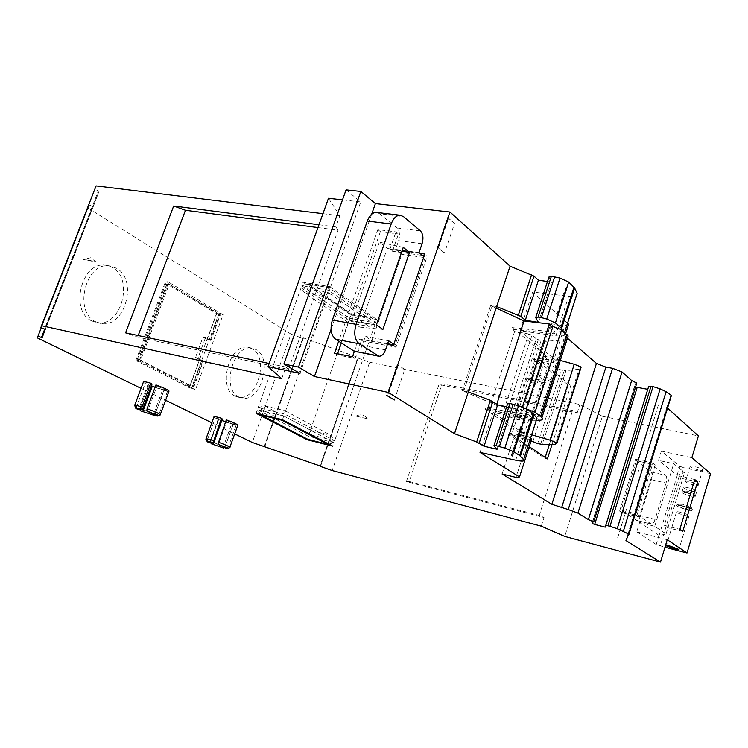 <?xml version="1.0" encoding="UTF-8"?>
<svg xmlns="http://www.w3.org/2000/svg" width="748" height="748" viewBox="0 0 748 748"><rect width="100%" height="100%" fill="white"/><g stroke="black" fill="none" stroke-linecap="round" stroke-linejoin="round"><path stroke-width="0.56" stroke-dasharray="3.74 2.81" d="M264.857 446.509L303.482 337.909L302.903 337.816L264.175 446.64M235.068 396.066C217.238 388.334 229.281 343.239 248.018 347.334L252.179 348.774C269.561 357.525 257.172 401.498 238.453 397.207L235.068 396.066M238.836 396.964C221.034 389.222 233.096 344.024 251.814 348.119L255.966 349.559C273.329 358.311 260.921 402.387 242.221 398.104L238.836 396.964M91.752 320.911C69.237 310.972 81.56 261.089 105.477 265.213L112.293 267.438C134.303 278.714 121.213 327.259 97.315 322.697L91.752 320.911M95.697 321.743C73.201 311.794 85.562 261.781 109.46 265.895L116.267 268.13C138.258 279.415 125.14 328.082 101.261 323.529L95.697 321.743M218.36 419.6L236.041 425.453L228.112 447.454L225.578 446.846L210.394 441.544L218.36 419.6L221.801 420.47M148.674 385.267L167.459 391.466L158.782 414.878L156.22 414.308L139.96 408.614L148.674 385.267L151.358 385.912M690.404 466.911L690.095 466.584C688.815 464.835 700.343 467.612 702.419 469.557L702.699 469.866C703.952 471.614 692.498 468.856 690.404 466.911M685.869 482.021L685.561 481.703C684.252 480.02 695.78 482.871 697.875 484.751L698.174 485.05C699.445 486.733 687.992 483.891 685.869 482.021M684.859 515.428C687.88 516.12 689.273 516.176 689.058 515.606C687.833 514.559 685.018 513.455 680.596 512.287C677.595 511.595 676.211 511.539 676.435 512.118C677.641 513.147 680.456 514.25 684.859 515.428M228.112 447.454L226.326 448.295M139.586 409.137L148.824 384.425L145.168 383.537L136.407 406.949L137.136 409.231M151.975 384.266L148.16 383.892L148.824 384.425M210.384 442.32L218.855 418.983L215.284 418.085L207.29 440.086L208.047 442.255M222.306 419.086L218.855 418.983M531.987 420.245L518.327 419.862L510.725 417.3L536.251 338.797L541.047 340.845L544.768 341.387L563.814 339.901L537.934 420.357M532.828 441.825L556.465 368.268L561.252 369.998L537.662 443.545M540.617 444.209L564.216 370.541L561.252 369.998M533.1 419.002L544.787 382.733L542.683 382.322L530.996 418.553L533.1 419.002L539.504 415.823L526.386 412.064L530.669 416.655L515.241 414.111L525.087 420.872L517.794 415.748L511.669 434.616L524.862 437.561L531.117 440.862M556.465 368.268L548.733 363.584L535.503 361.153L529.462 379.76L536.606 385.229L526.966 378.03L542.44 380.18L538.317 375.178L544.488 356.104L560.308 360.433M506.62 406.772L510.641 407.613L507.602 403.77L493.989 445.471M536.251 338.797L531.996 335.263L528.677 333.973L502.899 412.943L488.865 409.941L485.835 407.875L528.378 414.869L522.113 408.156L527.097 409.212M502.899 412.943L506.265 414.205L510.725 417.3M555.119 444.368L579.045 369.213L580.28 368.96M564.216 370.541L565.937 370.681L542.328 444.462M548.957 276.975L551.528 282.08L547.48 281.5M510.641 407.613L497.083 449.249M355.627 351.682C358.414 351.644 360.611 349.55 362.219 345.398L365.342 336.404L388.642 340.77M419.011 252.618L395.589 249.411L398.637 240.65C400.189 235.115 399.61 230.88 396.889 227.953L379.675 213.75L403.462 216.565M382.92 329.401L359.807 327.119L387.258 248.42L379.348 242.156L351.551 321.528L359.807 327.119M351.551 321.528L376.394 324.875M403.266 247.373L379.348 242.156M387.258 248.42L401.985 251.076M166.813 283.988L138.389 359.554L140.671 360.078L169.113 284.399L166.813 283.988L216.696 313.702L207.168 339.573L210.188 340.471L219.706 314.581L216.696 313.702M201.969 360.302L199.716 359.807L190.076 385.996L192.32 386.529L201.969 360.302L203.381 360.985L197.968 358.049L205.466 337.703L210.188 340.471M218.949 314.132L209.421 340.031M665.739 475.317C666.945 476.719 667.066 479.29 666.085 483.049L655.089 519.402C654.042 522.525 652.826 524.105 651.443 524.142L636.081 513.857L651.293 464.041L636.352 460.721L651.069 471.997L665.739 475.317L651.293 464.041M655.089 519.402L640.466 515.765L651.461 479.683C652.434 475.952 652.303 473.391 651.069 471.997M640.466 515.765C639.418 518.869 638.194 520.43 636.791 520.468L621.158 510.155L636.081 513.857M567.143 339.171L563.814 339.901M536.297 420.329L532.015 420.245M548.733 363.584L542.683 382.322L529.462 379.76M538.317 375.178L551.407 378.815L539.504 415.823M551.407 378.815L544.787 382.733M579.045 369.213L565.937 370.681M517.794 415.748L530.996 418.553L524.862 437.561M538.41 322.369L551.528 282.08M377.216 212.507L379.675 213.75M219.706 314.581L168.132 283.698L139.811 359.638L140.671 360.078M168.281 283.903L169.113 284.399M139.811 359.638L193.751 387.184L193.096 386.922L202.736 360.723M193.096 386.922L192.32 386.529M199.716 359.807L195.452 357.507L202.951 337.18L207.168 339.573M190.076 385.996L138.389 359.554M158.782 414.878L156.846 415.748M636.352 460.721L621.158 510.155M522.113 408.156L522.487 407.024M528.677 333.973L514.596 331.579L511.707 329.214L554.567 333.795L548.826 325.763M514.596 331.579L488.865 409.941M511.669 434.616L519.037 439.562L509.098 433.036L524.498 435.794L520.131 431.409L526.386 412.064M520.131 431.409L526.854 433.373M527.705 433.625L531.65 434.775M544.488 356.104L548.527 361.321L533.025 359.367L542.562 366.791L535.503 361.153M542.562 366.791L536.606 385.229M526.966 378.03L515.241 414.111M530.669 416.655L542.44 380.18M525.087 420.872L519.037 439.562M395.589 249.411L401.779 254.357L425.098 257.602L423.92 256.639M393.803 344.295L395.038 345.146L393.598 344.875M425.098 257.602L395.038 345.146M387.623 343.743L371.821 340.761L365.342 336.404M371.821 340.761L401.779 254.357M210.824 340.733L220.342 314.852M168.132 283.698L139.642 359.479M193.751 387.184L203.381 360.985M195.452 357.507L197.968 358.049M202.951 337.18L205.466 337.703M512.735 456.102L522.039 427.342L520.767 426.042L511.426 454.906M522.039 427.342L520.767 426.042M617.689 537.747L626.843 507.986L617.726 537.69M617.633 537.84L626.759 508.182M394.336 399.984L404.762 369.4L397.253 364.575L386.707 395.393M404.762 369.4L397.253 364.575M207.29 440.086L205.999 438.833M224.783 447.706L233.404 423.807L237.705 425.509M229.832 447.547L237.761 425.528M226.307 419.843L227.083 420.675L218.388 444.705M136.407 406.949L134.677 405.351M154.827 414.962L164.279 389.53L168.898 391.363M160.353 414.85L169.039 391.419M155.949 384.921L157.052 385.94L147.515 411.54M140.166 409.25L139.96 408.614M167.459 391.466L162.709 389.586L153.602 414.102M210.684 442.367L210.394 441.544M236.041 425.453L231.702 423.742L223.39 446.762M328.802 444.088L334.001 442.638L283.782 416.01L282.005 419.619M282.464 419.731L283.782 416.01L257.415 409.633L308.279 436.206L334.001 442.638L332.767 446.173M260.781 414.429L257.415 409.633L256.106 413.289M307.849 439.338L308.279 436.206L307.278 439.048M622.055 512.735L637.922 461.058L655.201 464.901L652.873 463.068L636.903 515.409L639.316 517.036L622.055 512.735L619.596 511.099L636.903 515.409M619.596 511.099L635.548 459.225L637.922 461.058M652.873 463.068L635.548 459.225M667.225 539.719L636.735 531.893L639.596 522.497L654.734 526.302L666.057 533.988L659.1 535.512L639.596 522.497M636.735 531.893L656.192 544.525L664.972 547.237M677.099 475.176L679.792 466.228L661.326 451.138L658.511 460.366L677.258 475.289L684.532 472.53L673.668 463.704L658.511 460.366M679.792 466.228L683.784 467.734L660.232 546.003M659.1 535.512L677.258 475.289M682.774 531.398L667.917 527.798L664.355 525.33L679.848 529.341M666.057 533.988L684.532 472.53M694.742 479.533L679.249 475.878L682.69 478.627L694.266 481.123M592.341 522.039L635.276 383.78L634.781 386.258L635.613 386.875M635.407 383.902L592.51 522.067M502.067 473.97L514.175 436.598L528.125 439.721L515.998 477.374M528.125 439.721L531.735 438.954M485.835 407.875L485.302 409.502L519.355 432.69L524.002 437.328L524.498 435.794M496.644 306.521L492.09 305.801L463.76 391.008L462.292 390.662L496.401 405.351L521.468 409.754L527.836 416.543L528.378 414.869M527.836 416.543L485.302 409.502M509.098 433.036L508.603 434.551L544.927 458.328L545.217 457.421M524.002 437.328L508.603 434.551M496.747 404.285L496.401 405.351M462.292 390.662L490.623 305.502L496.139 308.054M522.366 406.977L521.468 409.754M550.78 326.091L555.1 332.159L554.567 333.795M555.1 332.159L512.23 327.624L511.707 329.214M512.23 327.624L544.731 354.253L519.355 432.69M544.731 354.253L549.013 359.816L548.527 361.321M549.013 359.816L533.511 357.881L533.025 359.367M549.369 444.406L568.312 385.061L570.827 385.538L539.009 359.947L552.996 362.509L556.774 361.088L565.684 333.402M533.511 357.881L568.312 385.061M492.09 305.801L490.623 305.502M419.899 253.357L389.923 249.243L392.448 251.244L422.377 255.377M424.266 255.638L427.286 256.05L424.817 254.03M392.448 251.244L398.469 233.956L395.963 231.899L377.871 229.599L380.395 231.628L398.469 233.956M380.395 231.628L341.369 342.967M337.582 353.767L337.208 354.851L334.506 353.159M352.467 356.74L355.141 358.451L337.208 354.851M355.141 358.451L361.331 340.667L395.982 347.25L427.286 256.05M137.062 359.984L166.767 281.052L167.702 282.305L165.43 281.903L216.864 312.599L219.089 313.019L191.441 388.184L195.471 389.801L137.062 359.984L138.109 360.985L167.702 282.305M219.089 313.019L223.054 314.721L195.471 389.801M223.054 314.721L166.767 281.052M480.029 452.447L493.11 412.531L528.911 419.385C535.288 420.526 537.962 420.17 536.942 418.328M530.556 438.15L493.11 412.531M213.909 417.085L215.284 418.085M227.083 420.675L233.404 423.807M143.336 382.219L145.168 383.537M157.052 385.94L164.279 389.53M162.709 389.586L155.079 387.249M231.702 423.742L225.559 421.909M308.139 284.212L351.738 314.113L371.859 317.657L328.755 287.578L308.139 284.212L301.79 285.811L328.4 290.196L375.524 322.94L371.859 317.657M566.488 289.897L565.385 288.158L556.381 315.993L557.512 317.657L566.488 289.897L565.881 288.635L556.877 316.451L557.512 317.657M556.381 315.993L556.877 316.451L565.881 288.635L565.385 288.158M649.713 433.391L658.446 404.752M320.602 466.172L358.32 357.628L320.481 466.088M409.268 481.506L539.271 515.419L544.03 517.532L406.388 481.562L409.268 481.506L442.059 383.808L438.992 384.509L577.175 412.896L572.575 410.521L442.059 383.808M406.388 481.562L438.992 384.509M539.271 515.419L572.575 410.521M679.249 475.878L664.355 525.33M654.734 526.302L673.668 463.704M655.201 464.901L639.316 517.036M710.6 473.652L683.784 467.734M661.326 451.138L691.853 457.711M463.76 391.008L468.304 391.943M514.175 436.598L529.238 446.706M547.433 458.907L544.927 458.328M552.061 444.396L570.827 385.538M568.63 324.239L564.768 325.95L552.996 362.509M564.581 332.439L564.235 333.496L562.879 330.953M564.235 333.496C565.095 335.796 562.318 336.544 555.904 335.768L519.916 330.728L556.774 361.088M389.923 249.243L395.963 231.899M377.871 229.599L338.685 341.238M354.356 351.326L358.685 338.909L361.331 340.667M358.685 338.909L387.408 344.351M393.392 345.483L395.982 347.25M138.193 335.534L137.604 337.105L125.58 332.841M317.965 227.579L338.068 230.197L288.466 369.465L137.604 337.105M328.484 198.267L339.844 215.733L335.852 226.915L338.068 230.197M335.852 226.915L318.985 224.737M269.177 363.491L285.876 367.053L281.725 378.694M288.466 369.465L285.876 367.053M40.85 327.615L94.818 189.412L98.381 190.862L44.515 328.998M41.271 327.774L89.19 205.036L93.304 206.523L99.035 191.31L45.217 329.344L99.035 191.31L98.381 190.862M191.441 388.184L189.225 387.651L135.856 360.461L138.109 360.985M135.856 360.461L165.43 281.903M216.864 312.599L189.225 387.651M320.593 466.154L358.32 357.628L357.843 357.366L320.097 465.929M141.045 388.343L165.598 400.283M211.834 422.779L234.685 433.896M437.421 247.214L444.48 252.946L454.522 223.512L448.576 218.21L447.566 217.565L437.421 247.214L444.48 252.946M351.738 314.113L349.606 318.311L301.79 285.811L303.062 282.267L329.672 286.596L328.4 290.196L328.755 287.578M329.672 286.596L376.712 319.518L375.524 322.94L349.606 318.311L350.793 314.936L303.062 282.267M358.021 358.096L369.634 362.256L332.177 470.539M369.634 362.256L579.84 404.5L602.402 416.29L564.74 536.428M577.175 412.896L579.84 404.5M541.29 526.171L544.03 517.532M602.402 416.29L698.398 435.916M667.272 407.866L666.664 407.323L625.954 540.561M666.664 407.323L671.218 396.047M635.276 383.78L636.632 383.602M567.452 338.199L550.762 323.669L539.009 359.947M550.762 323.669L564.768 325.95M567.536 323.267L564.235 320.312M564.207 320.294L532.595 292.047L568.667 296.236C575.1 296.853 577.924 295.909 577.147 293.403M519.916 330.728L532.595 292.047M371.663 214.19L331.065 329.382M346.062 189.87L360.742 201.923L342.5 199.856M299.957 373.392L360.742 201.923M339.844 215.733L322.958 213.666M96.09 185.897L94.818 189.412M89.19 205.036L37.4 337.918M88.077 208.122L291.019 334.122L252.291 442.461M291.019 334.122L302.716 338.302M303.482 337.909L357.843 357.366M454.522 223.512L447.566 217.565M376.712 319.518L350.793 314.936M301.098 287.746L348.961 320.153L308.943 434.308L258.135 407.632L301.098 287.746L304.913 293.235L348.708 322.753L348.961 320.153L374.879 324.81L334.665 440.712L308.943 434.308L310.962 430.437L264.633 405.874L258.135 407.632L284.502 413.981L327.699 292.169L301.098 287.746M348.708 322.753L368.82 326.399L374.879 324.81L327.699 292.169L325.52 296.713L304.913 293.235M264.633 405.874L285.072 410.755L284.502 413.981L334.665 440.712L330.934 435.364L310.962 430.437M368.82 326.399L325.52 296.713M285.072 410.755L330.934 435.364M692.293 491.24C695.537 491.941 697.052 491.96 696.856 491.286C695.584 490.09 692.555 488.883 687.767 487.659C684.514 486.957 683.008 486.957 683.251 487.64C684.542 488.827 687.562 490.024 692.293 491.24M686.346 492.586L695.266 496.13C695.462 496.775 693.976 496.756 690.797 496.055C686.159 494.858 683.195 493.68 681.924 492.53L686.346 492.586M687.496 491.221L684.224 491.006C684.635 491.81 686.814 492.726 690.75 493.774C693.471 494.344 694.481 494.278 693.77 493.577L687.496 491.221M682.428 506.144C679.418 505.47 678.034 505.424 678.268 506.022C679.483 507.069 682.288 508.173 686.683 509.332C689.684 510.014 691.087 510.061 690.89 509.481C689.693 508.425 686.87 507.312 682.428 506.144M682.952 504.339L678.754 504.227C679.979 505.293 682.802 506.405 687.234 507.565C690.254 508.247 691.666 508.294 691.47 507.705L682.952 504.339M681.783 505.667C686.701 506.929 690.226 508.238 692.386 509.612C693.583 510.753 691.891 510.819 687.319 509.809C680.708 508.023 677.043 506.49 676.314 505.209C676.706 504.76 678.53 504.919 681.783 505.667M82.981 259.649L88.124 259.995L95.94 261.865L90.62 257.714L82.981 259.649L95.94 261.865M367.399 418.786L355.768 416.084C360.667 413.906 364.547 414.803 367.399 418.786L355.768 416.084M638.353 470.473L638.96 471.287L638.371 470.202M638.96 471.287L638.212 470.726M264.278 446.369L302.903 337.816M515.596 419.273L541.047 340.845M538.251 339.901L512.773 418.31M518.327 419.862L543.787 341.312M525.835 437.917L549.696 363.93M519.299 419.993L544.768 341.387M506.265 414.205L531.996 335.263M535.867 317.096L548.967 276.984M385.51 349.877L362.219 345.398M398.637 240.65L422.068 243.736M420.404 230.898L396.889 227.953M651.461 479.683L666.085 483.049M651.003 523.965L636.342 520.29M521.3 426.425L511.978 455.261L521.3 426.416M398.319 365.127L387.782 395.926M656.192 544.525L658.932 535.409M634.781 386.258L592.612 522.076M528.911 419.385L515.737 460.207M92.574 206.392L44.73 329.083M93.304 206.523L42.169 337.713M438.44 247.85L448.576 218.21M555.904 335.768L568.667 296.236M251.814 348.119L248.018 347.334M109.46 265.895L105.477 265.213M685.561 481.703L690.095 466.584M689.058 515.606L678.941 549.481M148.16 383.892L138.745 409.081M218.397 418.609L209.805 442.292M378.956 356.272L378.208 356.123M636.791 520.468L651.443 524.142M207.308 441.816L207.074 441.311M136.089 408.604L135.818 408.006M676.435 512.118L666.393 545.572M698.174 485.05L702.699 469.866M634.79 386.342L592.65 522.085M233.357 423.649L224.727 447.566M164.214 389.399L154.761 414.85M101.261 323.529L97.315 322.697M242.221 398.104L238.453 397.207M695.266 496.13L696.856 491.286M684.224 491.006L681.877 492.278M681.924 492.53L683.251 487.64M693.77 493.577L694.939 495.802M678.268 506.022L678.754 504.227M691.152 507.396L692.386 509.612M690.89 509.481L691.47 507.705M678.707 503.993L676.314 505.209"/><path stroke-width="1.12" d="M320.481 466.088L252.291 442.461L234.685 433.896M670.423 546.208L678.941 549.481C679.184 549.986 677.8 549.855 674.79 549.107L666.309 545.844C666.057 545.348 667.431 545.47 670.423 546.208M223.783 448.099L211.16 443.714L223.783 448.099M226.326 448.295L225.737 448.576M154.827 414.205L146.823 410.979L154.827 414.962L157.744 416.047L154.827 414.205M168.898 391.363L169.02 391.036C167.561 389.624 163.204 387.586 155.949 384.921L147.094 408.679L156.987 412.653L160.353 414.85M147.094 408.679L146.823 410.979M139.334 409.801L138.661 409.315L142.429 409.848L141.727 409.287C136.772 407.828 134.902 407.604 136.089 408.604L139.334 409.801L139.586 409.137M210.197 442.835L213.591 443.115L213.096 442.657C208.187 441.198 206.261 440.918 207.308 441.816L210.197 442.835L210.384 442.32M531.65 434.775L550.023 440.133L556.998 442.947L555.119 444.368L542.328 444.462L537.662 443.545L531.117 440.862M509.912 403.499L518.57 405.725L504.816 448.08L496.148 445.724L509.912 403.499L507.602 403.761L493.989 445.471M499.412 446.481L513.175 404.182M564.581 332.439L577.147 293.403L574.632 287.961L568.658 282.043L560.028 278.069L551.388 276.236L548.957 276.975L535.867 317.096M547.48 281.5L538.429 280.21L525.32 320.219L538.41 322.369L535.69 317.657L538.083 317.068L541.356 317.601L554.67 276.695M541.356 317.601L546.732 319.022L555.427 322.93L560.916 327.746L562.879 330.953M484.059 446.219L497.598 404.874L490.351 400.339L468.323 391.961L454.485 433.681L476.672 441.984L484.059 446.219L497.083 449.249L493.876 445.817L496.148 445.724M527.097 409.212L534.979 412.326L541.926 417.674L568.153 336.011L561.57 329.812L552.931 326.446L548.826 325.763L522.487 407.024M556.802 442.732L580.934 366.903L574.24 364.257L560.308 360.433M580.28 368.96L580.934 366.903M423.92 256.639L419.011 252.618L422.068 243.736C423.639 238.135 423.078 233.853 420.404 230.898L403.462 216.565L399.956 215.19L376.132 212.376C372.392 212.591 369.456 215.48 367.305 221.025L332.383 320.032C329.915 328.821 330.971 335.226 335.581 339.227L353.963 351.102L378.208 356.123M393.803 344.295L388.642 340.77L385.51 349.877C383.892 354.084 381.714 356.216 378.956 356.272L359.18 343.762C354.646 339.723 353.617 333.253 356.113 324.333L391.185 223.979C393.336 218.351 396.262 215.424 399.956 215.19M382.92 329.401L376.394 324.875L403.266 247.373L409.53 252.441L382.92 329.401M401.985 251.076L409.53 252.441M504.816 448.08L513.773 451.727L527.443 409.455L518.57 405.725M568.153 336.011L567.143 339.171M541.926 417.674C543.226 419.506 541.898 420.395 537.934 420.357L536.297 420.329M497.598 404.874L506.62 406.772M376.132 212.376L377.216 212.507M527.443 409.455L533.221 413.625L519.692 455.569L513.773 451.727M213.096 442.657L221.511 418.254L222.306 419.086L213.591 443.115M141.727 409.287L141.98 406.987L150.844 383.238L151.975 384.266L142.429 409.848M156.846 415.748L156.182 416.047L140.689 410.886L140.166 409.25M140.689 410.886L156.182 416.047M281.725 420.189L327.811 444.368L307.849 439.338L261.304 415.187L281.725 420.189L282.005 419.619M526.854 433.373L527.705 433.625M393.598 344.875L387.623 343.743M511.426 454.906L512.735 456.102L511.426 454.906M519.692 455.569L523.609 459.758C524.713 461.366 522.085 461.516 515.737 460.207L480.029 452.447L519.523 476.915L515.998 477.374L502.067 473.97L551.874 504.292L568.228 509.538L612.584 368.306L622.055 371.971L577.924 513.1L568.228 509.538M523.609 459.758L536.942 418.328L533.221 413.625M386.707 395.393L394.336 399.984L386.707 395.393M205.878 439.17C205.504 438.45 208.019 438.908 213.423 440.553M237.705 425.509L237.836 425.144C236.583 423.957 232.74 422.19 226.307 419.843L217.892 444.265L227.504 448.641C227.046 447.902 223.848 446.444 217.892 444.265M227.429 448.725L229.832 447.547M218.229 442.152C224.699 444.49 228.57 446.201 229.86 447.276L229.804 447.603M134.528 405.734C134.098 404.939 136.585 405.36 141.98 406.987M157.725 416.084L160.334 414.916M142.887 411.465L152.33 386.155L151.358 385.912M153.602 414.102L153.293 414.925M211.16 443.714L210.684 442.367M213.311 444.284L221.801 420.47M223.39 446.762L223.1 447.556M261.304 415.187L260.781 414.429M327.811 444.368L328.802 444.088M697.575 481.834L682.774 531.398L679.848 529.341L694.742 479.533L697.575 481.834L694.266 481.123M617.212 528.696L660.147 388.876L653.023 386.613L609.985 526.321L617.212 528.696L628.722 534.081L625.954 540.561L660.503 562.103L564.74 536.428L541.29 526.171L332.177 470.539L320.368 466.397M635.613 386.875L637.184 387.352L594.679 524.432L592.21 523.478L592.51 522.067M609.985 526.321L607.965 525.797L651.003 386.239L653.023 386.613M530.556 438.15L531.735 438.954L519.523 476.915M567.452 338.199L596.437 363.444L605.908 367.1L612.584 368.306M496.139 308.054L524.039 320.967L496.747 404.285M524.039 320.967L549.275 323.978L522.366 406.977M549.275 323.978L550.78 326.091M545.217 457.421L549.369 444.406M525.32 320.219L520.776 316.385L533.988 276.143L510.061 266.176L468.323 391.961M538.429 280.21L533.988 276.143M422.377 255.377L424.266 255.638M341.369 342.967L337.582 353.767M221.511 418.254C216.107 416.655 213.573 416.271 213.909 417.085L205.999 438.833M150.844 383.238C145.449 381.658 142.943 381.321 143.336 382.219L134.677 405.351M155.079 387.249L152.33 386.155M225.559 421.909L221.932 420.507M307.054 439.693L332.767 446.173L282.464 419.731L256.106 413.289L307.054 439.693L307.278 439.048M664.972 547.237L687.019 552.978L667.225 539.719L660.503 562.103M667.272 407.866L698.398 435.916L691.853 457.711L710.6 473.652L687.019 552.978M660.147 388.876L666.094 391.7L623.365 531.248M594.679 524.432L605.216 527.153L647.759 389.334L637.184 387.352M651.003 386.239L648.694 386.351L647.759 389.334M648.694 386.351L605.74 525.526L607.965 525.797M636.632 383.602L636.782 383.107L631.658 380.554L588.395 519.589L593.725 521.861L592.491 522.132M529.238 446.706L547.433 458.907L552.061 444.396M565.684 333.402L568.63 324.239L567.536 323.267M496.672 306.54L520.776 316.385M338.685 341.238L334.506 353.159L352.467 356.74L354.356 351.326M387.408 344.351L393.392 345.483L424.817 254.03L419.899 253.357M318.985 224.737L173.676 206.009L185.467 210.272L138.193 335.534M185.467 210.272L317.965 227.579M173.676 206.009L125.58 332.841L269.177 363.491M41.271 327.774L37.97 336.226L42.169 337.713L45.217 329.344L40.85 327.615L41.505 325.679L281.725 378.694L268.083 366.529L299.957 373.392L283.894 363.996L298.499 367.09L360.845 191.46L346.062 189.87L283.894 363.996M605.74 525.526L605.216 527.153M588.395 519.589L577.924 513.1M454.485 433.681L388.277 392.41L314.45 376.515L298.499 367.09M37.97 336.226L37.4 337.918L141.045 388.343M165.598 400.283L211.834 422.779M628.937 534.502L671.218 396.047L671.124 395.243L666.094 391.7M631.658 380.554L622.055 371.971M510.061 266.176L449.997 212.039L388.277 392.41M449.997 212.039L375.403 203.587L371.663 214.19M331.065 329.382L314.45 376.515M375.403 203.587L360.845 191.46M342.5 199.856L328.484 198.267L268.083 366.529M322.958 213.666L96.09 185.897L41.505 325.679M560.028 278.069L546.732 319.022M538.083 317.068L551.388 276.236M568.658 282.043L555.427 322.93M566.965 334.534L540.645 416.43M534.979 412.326L561.57 329.812M567.208 334.758L540.898 416.627M353.963 351.102L377.319 355.693M526.293 408.745L552.931 326.446M550.023 440.133L574.24 364.257M335.581 339.227L359.18 343.762M332.383 320.032L356.113 324.333M367.305 221.025L391.185 223.979M574.006 287.167L560.916 327.746M479.178 443.134L492.829 401.545M533.922 414.252L520.421 456.14L533.941 414.28M592.612 522.076L592.192 523.432M605.908 367.1L561.57 507.845M561.57 328.494L574.632 287.961L561.589 328.522M476.672 441.984L490.351 400.339M596.437 363.444L551.874 504.292M518.364 315.086L531.604 274.796M44.73 329.083L41.439 337.526M556.998 442.947L581.112 367.175M207.074 441.311L206.214 439.45M227.504 448.641L229.963 447.482M135.818 408.006L134.93 406.08M157.744 416.047L160.399 414.831M592.65 522.085L592.21 523.478M229.86 447.276L237.836 425.144M160.296 414.579L169.02 391.036M671.124 395.243L628.722 534.081M593.725 521.861L636.782 383.107"/></g></svg>
